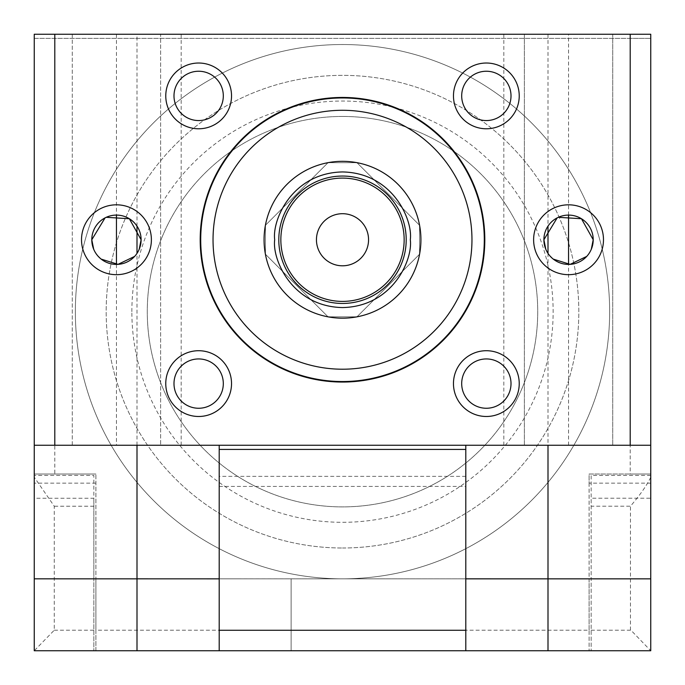 <?xml version="1.0" encoding="UTF-8"?>
<svg xmlns="http://www.w3.org/2000/svg" width="685" height="685" viewBox="0 0 685 685"><rect width="100%" height="100%" fill="white"/><g stroke="black" fill="none" stroke-linecap="round" stroke-linejoin="round"><path stroke-width="0.51" stroke-dasharray="3.42 2.57" d="M404.15 239.75A61.65 61.65 0 0 1 311.675 293.137A61.65 61.65 0 0 1 311.675 186.363A61.65 61.65 0 0 1 404.15 239.75M406.205 239.75A63.705 63.705 0 0 0 310.647 184.582A63.705 63.705 0 0 0 310.647 294.918A63.705 63.705 0 0 0 406.205 239.75M342.5 116.45A195.225 195.225 0 0 1 511.567 409.287A195.225 195.225 0 0 1 173.433 409.287A195.225 195.225 0 0 1 342.5 116.45A195.225 195.225 0 0 1 537.725 311.675A195.225 195.225 0 0 1 342.5 506.9A195.225 195.225 0 0 1 147.275 311.675A195.225 195.225 0 0 1 342.5 116.45M471.965 239.75A129.465 129.465 0 0 1 277.767 351.867A129.465 129.465 0 0 1 277.767 127.633A129.465 129.465 0 0 1 471.965 239.75M131.862 311.675A210.637 210.637 0 0 1 447.819 129.26A210.637 210.637 0 0 1 447.819 494.09A210.637 210.637 0 0 1 131.862 311.675M511.01 95.9A24.66 24.66 0 0 0 474.02 74.545A24.66 24.66 0 0 0 474.02 117.255A24.66 24.66 0 0 0 511.01 95.9M223.31 383.6A24.66 24.66 0 0 0 186.32 362.245A24.66 24.66 0 0 0 186.32 404.955A24.66 24.66 0 0 0 223.31 383.6M511.01 383.6A24.66 24.66 0 0 0 474.02 362.245A24.66 24.66 0 0 0 474.02 404.955A24.66 24.66 0 0 0 511.01 383.6M223.31 95.9A24.66 24.66 0 0 0 186.32 74.545A24.66 24.66 0 0 0 186.32 117.255A24.66 24.66 0 0 0 223.31 95.9M342.5 548A236.325 236.325 0 0 0 547.161 193.512A236.325 236.325 0 0 0 137.839 193.512A236.325 236.325 0 0 0 342.5 548A236.325 236.325 0 0 1 137.839 193.512A236.325 236.325 0 0 1 547.161 193.512A236.325 236.325 0 0 1 342.5 548M484.295 239.75A141.795 141.795 0 0 1 271.602 362.545A141.795 141.795 0 0 1 271.602 116.955A141.795 141.795 0 0 1 484.295 239.75M519.23 95.9A32.88 32.88 0 0 0 469.91 67.43A32.88 32.88 0 0 0 469.91 124.379A32.88 32.88 0 0 0 519.23 95.9M231.53 383.6A32.88 32.88 0 0 0 182.21 355.121A32.88 32.88 0 0 0 182.21 412.079A32.88 32.88 0 0 0 231.53 383.6M519.23 383.6A32.88 32.88 0 0 0 469.91 355.121A32.88 32.88 0 0 0 469.91 412.079A32.88 32.88 0 0 0 519.23 383.6M231.53 95.9A32.88 32.88 0 0 0 182.21 67.43A32.88 32.88 0 0 0 182.21 124.379A32.88 32.88 0 0 0 231.53 95.9M484.809 239.75A142.309 142.309 0 0 0 271.346 116.51A142.309 142.309 0 0 0 271.346 362.99A142.309 142.309 0 0 0 484.809 239.75M342.5 578.825A267.15 267.15 0 0 0 573.859 178.1A267.15 267.15 0 0 0 111.141 178.1A267.15 267.15 0 0 0 342.5 578.825A267.15 267.15 0 0 1 111.141 178.1A267.15 267.15 0 0 1 573.859 178.1A267.15 267.15 0 0 1 342.5 578.825M54.8 38.36L54.8 474.02L95.9 474.02L34.25 474.02L34.25 578.825L95.9 578.825L95.9 650.75L589.1 650.75L95.9 650.75L95.9 630.2L589.1 630.2L589.1 650.75L589.1 578.842L650.75 578.825L650.75 474.02L630.2 474.02L630.2 38.36L650.75 38.36L34.25 38.36L34.25 34.25L34.25 38.36L650.75 38.36L650.75 34.25L34.25 34.25L650.75 34.25L650.75 38.36L650.75 34.25L34.25 34.25L34.25 38.36L630.2 38.36M650.75 483.156L589.1 483.156L589.1 474.02L650.75 474.02L650.75 38.36L34.25 38.36L34.25 474.02L54.8 474.02M34.25 445.25L137 445.25L72.267 445.25L72.267 34.25L160.632 34.25L160.632 445.25L160.632 34.25L181.182 34.25L72.267 34.25L72.267 445.25L548 445.25L503.817 445.25L524.367 445.25L524.367 34.25L612.732 34.25L612.732 445.25L612.732 34.25L524.367 34.25L524.367 445.25L650.75 445.25M557.162 217.873L558.335 217.308M591.301 249.263L589.828 252.217M588.997 253.536L586.745 256.395M553.274 259.11L548.274 253.792M548.137 253.578L546.322 250.419M546.013 249.76L545.799 249.263M105.062 217.873L106.235 217.308M139.201 249.263L137.728 252.217M136.897 253.536L134.645 256.395M101.174 259.11L96.174 253.792M96.037 253.578L94.222 250.419M93.913 249.76L93.699 249.263M589.1 483.156L589.1 578.825L95.9 578.825L95.9 474.02L95.9 630.2M589.1 630.2L589.1 474.02L630.2 474.02M465.8 650.75L465.8 578.842L219.2 578.825L219.2 445.25M465.8 445.25L465.8 578.825L291.125 578.825L291.125 650.75L414.425 650.75L291.125 650.75L291.125 578.825L219.2 578.842L219.2 449.428L219.2 650.75M328.021 162.688L265.438 225.262L265.438 254.229L328.021 316.812L356.979 316.812L419.562 254.238L419.562 225.271L356.988 162.688L328.021 162.688L265.438 225.262L265.438 254.229L328.021 316.812L356.979 316.812L419.562 254.238L419.562 225.271L356.988 162.688L328.021 162.688M34.25 650.75L650.75 650.75L650.75 475.381L650.75 578.825L591.155 578.842L591.155 650.75L591.155 498.226L591.155 578.825L93.845 578.842L93.845 650.75L93.845 498.252L93.845 578.825L34.25 578.842L34.25 477.171L34.25 650.75L54.261 630.2L54.261 506.232L34.25 477.171L34.25 650.75M219.2 449.428L465.8 449.428L465.8 578.842M591.155 630.2L630.919 630.2L650.75 650.75M650.75 475.381L591.155 475.381L591.155 498.226L650.75 498.226M34.25 477.171L34.25 475.399L93.845 475.407L93.845 498.252L34.25 498.252M219.2 486.418L465.8 486.418M650.75 477.239C646.923 485.228 640.158 494.878 630.448 506.206L591.155 506.206M630.448 630.2L630.448 506.206M465.8 476.358L219.2 476.358M568.55 445.25L568.55 264.41M568.55 215.09L568.55 34.25M548 34.25L548 226.118M548 253.381L548 445.25M137 445.25L137 253.381M137 226.118L137 34.25M116.45 34.25L116.45 215.09M116.45 264.41L116.45 445.25M95.9 483.156L34.25 483.156M54.261 630.2L93.845 630.2M93.845 506.232L54.261 506.232M503.817 34.25L503.817 445.25M181.182 34.25L181.182 445.25"/><path stroke-width="1.03" d="M316.453 239.75A26.047 26.047 0 0 1 355.524 217.188A26.047 26.047 0 0 1 355.524 262.312A26.047 26.047 0 0 1 316.453 239.75M280.85 239.75A61.65 61.65 0 0 1 342.5 178.1A61.65 61.65 0 0 1 404.15 239.75A61.65 61.65 0 0 1 342.5 301.4A61.65 61.65 0 0 1 280.85 239.75M406.205 239.75A63.705 63.705 0 0 1 310.647 294.918A63.705 63.705 0 0 1 310.647 184.582A63.705 63.705 0 0 1 406.205 239.75M213.035 239.75A129.465 129.465 0 0 1 342.5 110.285A129.465 129.465 0 0 1 471.965 239.75A129.465 129.465 0 0 1 342.5 369.215A129.465 129.465 0 0 1 213.035 239.75M484.295 239.75A141.795 141.795 0 0 1 271.602 362.545A141.795 141.795 0 0 1 271.602 116.955A141.795 141.795 0 0 1 484.295 239.75M511.01 95.9A24.66 24.66 0 0 0 474.02 74.545A24.66 24.66 0 0 0 474.02 117.255A24.66 24.66 0 0 0 511.01 95.9M223.31 383.6A24.66 24.66 0 0 0 186.32 362.245A24.66 24.66 0 0 0 186.32 404.955A24.66 24.66 0 0 0 223.31 383.6M511.01 383.6A24.66 24.66 0 0 0 474.02 362.245A24.66 24.66 0 0 0 474.02 404.955A24.66 24.66 0 0 0 511.01 383.6M223.31 95.9A24.66 24.66 0 0 0 186.32 74.545A24.66 24.66 0 0 0 186.32 117.255A24.66 24.66 0 0 0 223.31 95.9M558.335 217.308L581.454 218.738L593.21 239.75A24.66 24.66 0 0 1 556.22 261.105A24.66 24.66 0 0 1 556.22 218.395A24.66 24.66 0 0 1 593.21 239.75L591.301 249.263M603.485 239.75A34.935 34.935 0 0 1 551.082 270.001A34.935 34.935 0 0 1 551.082 209.499A34.935 34.935 0 0 1 603.485 239.75M106.235 217.308L129.354 218.738L141.11 239.75A24.66 24.66 0 0 1 104.12 261.105A24.66 24.66 0 0 1 104.12 218.395A24.66 24.66 0 0 1 141.11 239.75L139.201 249.263M151.385 239.75A34.935 34.935 0 0 1 98.982 270.001A34.935 34.935 0 0 1 98.982 209.499A34.935 34.935 0 0 1 151.385 239.75M519.23 95.9A32.88 32.88 0 0 1 469.91 124.379A32.88 32.88 0 0 1 469.91 67.43A32.88 32.88 0 0 1 519.23 95.9M231.53 383.6A32.88 32.88 0 0 1 182.21 412.079A32.88 32.88 0 0 1 182.21 355.121A32.88 32.88 0 0 1 231.53 383.6M519.23 383.6A32.88 32.88 0 0 1 469.91 412.079A32.88 32.88 0 0 1 469.91 355.121A32.88 32.88 0 0 1 519.23 383.6M231.53 95.9A32.88 32.88 0 0 1 182.21 124.379A32.88 32.88 0 0 1 182.21 67.43A32.88 32.88 0 0 1 231.53 95.9M484.809 239.75A142.309 142.309 0 0 1 271.346 362.99A142.309 142.309 0 0 1 271.346 116.51A142.309 142.309 0 0 1 484.809 239.75M545.799 249.263L543.89 239.75L557.162 217.873M589.828 252.217L588.997 253.536M586.745 256.395L570.117 264.359L553.274 259.11M546.322 250.419L546.013 249.76M93.699 249.263L91.79 239.75L105.062 217.873M137.728 252.217L136.897 253.536M134.645 256.395L118.017 264.359L101.174 259.11M94.222 250.419L93.913 249.76M54.8 445.25L650.75 445.25L650.75 34.25L34.25 34.25L34.25 445.25L54.8 445.25L54.8 34.25M137 445.25L137 578.825L219.2 578.842L34.25 578.825L34.25 445.25M650.75 445.25L650.75 650.75L219.2 650.75L219.2 445.25M465.8 578.842L650.75 578.842L465.8 578.825L465.8 445.25M219.2 650.75L34.25 650.75L34.25 578.825L137 578.842L137 650.75M219.2 449.428L465.8 449.428L465.8 650.75M274.694 239.75C271.962 219.911 292.307 172.868 342.5 171.944C392.693 172.868 413.038 219.911 410.306 239.75C413.038 259.589 392.693 306.632 342.5 307.565C292.307 306.632 271.962 259.589 274.694 239.75M264.067 239.75A78.432 78.432 0 0 1 381.716 171.832A78.432 78.432 0 0 1 381.716 307.668A78.432 78.432 0 0 1 264.067 239.75M568.55 264.41L568.55 215.09M548 226.118L548 253.381M137 253.381L137 226.118M116.45 215.09L116.45 264.41M630.2 445.25L630.2 34.25M548 650.75L548 445.25M465.8 630.269L219.2 630.269"/></g></svg>
